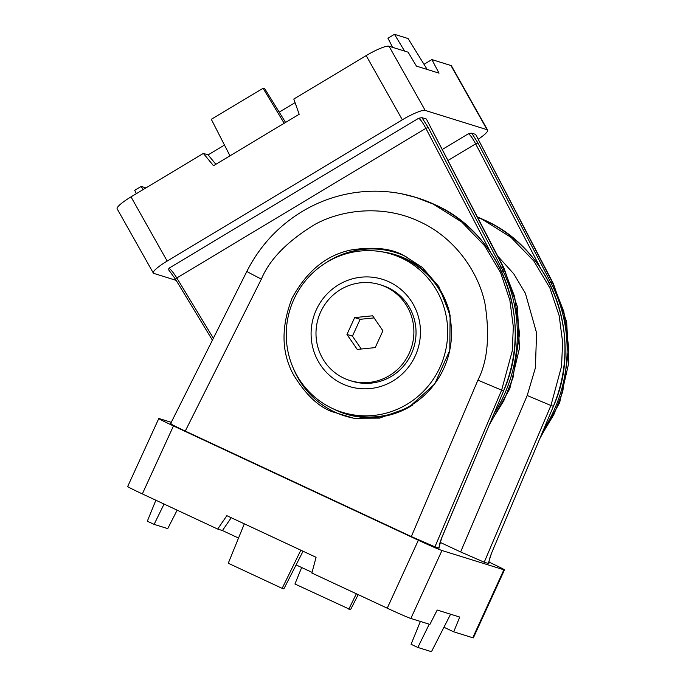 <?xml version="1.0" encoding="UTF-8"?>
<svg xmlns="http://www.w3.org/2000/svg" width="686" height="686" viewBox="0 0 686 686"><rect width="100%" height="100%" fill="white"/><g stroke="black" fill="none" stroke-linecap="round" stroke-linejoin="round"><path stroke-width="1.03" d="M318.287 361.393A56.098 54.546 -72.7 0 0 392.898 381.013A56.098 54.546 -72.7 0 0 413.255 304.344A56.098 54.546 -72.7 0 0 338.652 284.724A56.098 54.546 -72.7 0 0 318.287 361.393M342.331 412.295L346.147 413.478A82.809 80.519 -72.7 0 0 433.492 385.403A82.809 80.519 -72.7 0 0 440.866 292.313A82.809 80.519 -72.7 0 0 395.41 255.364L391.595 254.18A82.809 80.519 -72.7 0 0 304.25 282.263A82.809 80.519 -72.7 0 0 296.867 375.345A82.809 80.519 -72.7 0 0 342.331 412.295A82.809 80.519 -72.7 0 0 429.685 384.211A82.809 80.519 -72.7 0 0 437.059 291.13A82.809 80.519 -72.7 0 0 391.595 254.18M344.046 378.243A50.215 48.826 107.3 0 1 319.402 314.977A50.215 48.826 107.3 0 1 379.881 284.664A50.215 48.826 107.3 0 1 385.832 286.971A50.215 48.826 107.3 0 1 410.485 350.237A50.215 48.826 107.3 0 1 350.006 380.55A50.215 48.826 107.3 0 1 344.046 378.243M379.881 284.664L382.025 285.333A50.215 48.826 107.3 0 1 387.976 287.631A50.215 48.826 107.3 0 1 412.629 350.906A50.215 48.826 107.3 0 1 352.15 381.219L350.006 380.55M354.662 317.601L346.962 334.425L357.243 349.423L375.216 347.605L382.917 330.789L372.644 315.792L354.662 317.601L360.141 319.307L352.441 336.131L361.273 349.02M374.093 317.901L360.141 319.307M352.441 336.131L346.962 334.425M403.917 255.561C391.234 248.375 373.673 246.506 351.241 249.953C326.587 254.918 306.865 271.004 292.065 298.204C280.9 327.111 281.38 352.621 293.497 374.745C305.339 394.184 318.081 406.455 331.732 411.557L353.83 418.254L379.487 418.117L408.53 407.638L434.675 384.023L449.793 350.306L450.119 315.183L438.877 286.628L422.284 267.36L403.917 255.561M477.653 217.308L482.404 219.417L511.001 237.356L533.88 261.066L549.915 288.026L559.184 315.731L562.623 342.237L561.542 366.324L550.927 405.503L553.362 406.258A144.24 140.261 -72.7 0 0 484.376 220.026A144.24 140.261 -72.7 0 0 477.516 217.059M401.387 193.752L416.033 197.439L433.106 204.059L461.712 221.998L484.582 245.708L500.617 272.668L509.895 300.374L513.325 326.879L512.245 350.966L501.638 390.137L503.593 390.754A144.24 140.261 -72.7 0 0 434.607 204.522A144.24 140.261 -72.7 0 0 417.491 197.894L415.99 197.431M171.26 422.327L159.384 418.632A21.369 0.652 24.6 0 0 158.792 418.529A21.369 0.652 24.6 0 0 173.464 425.937L418.366 540.225A21.369 0.652 24.6 0 0 441.964 550.498L410.845 618.472A21.369 0.652 -155.4 0 1 387.247 608.19L311.89 573.033L316.066 557.298L226.852 515.675L217.694 529.077L222.461 530.561L238.522 538.056M443.936 627.261L453.712 631.823L459.749 617.066L437.196 610.034L429.899 624.406L410.845 618.472M185.263 431.074L411.326 536.572L477.91 380.147C487.652 361.093 490.01 335.608 484.993 303.692C478.725 272.745 455.358 237.836 419.609 221.655C384.237 204.651 342.606 209.221 315.003 224.373C287.477 241.095 269.598 259.342 261.375 279.108L185.263 431.074C174.201 425.869 169.511 423.434 171.183 423.768M477.91 380.147L501.638 390.137L434.924 546.845L438.851 548.063L441.724 537.747L503.653 390.763L441.784 537.755C440.035 541.914 439.134 545.361 439.091 548.097M453.712 631.823L472.765 637.757L503.884 569.783A21.369 0.652 24.6 0 0 504.476 569.894A21.369 0.652 24.6 0 0 489.804 562.477L488.912 562.066M441.964 550.498L503.884 569.783M173.464 425.937L142.336 493.911L217.694 529.077M488.355 563.206L491.493 553.25L553.422 406.266L491.502 553.233M484.222 562.203L460.623 551.93L527.208 395.505L550.927 405.503L484.222 562.203L488.621 563.566M460.623 551.93L440.103 542.352M434.924 546.845L411.326 536.572M296.086 564.921L312.061 572.373M142.336 493.911A21.369 0.652 -155.4 0 1 127.673 486.503L158.792 418.529M504.476 569.894L473.357 637.86A21.369 0.652 -155.4 0 1 472.765 637.757M231.233 517.716L222.461 530.561M177.151 510.152L167.736 528.623L154.11 524.378L147.319 521.214L155.876 500.231M154.11 524.378L164.065 504.047M429.239 624.2L417.851 647.455L431.477 651.7L450.591 614.21M417.851 647.455L411.068 644.291L420.381 621.439M358.203 594.642L350.537 609.683L294.937 584.009L301.66 567.519M348.822 609.151L356.351 593.776M303.066 551.235L283.858 588.914L282.143 588.374L228.258 563.232L244.327 523.83M282.143 588.374L300.837 550.198M224.468 145.072L208.124 154.89L203.365 153.407L213.509 165.72L299.165 114.27L293.814 99.076L366.17 55.609A21.369 3.679 -29.4 0 1 389.022 46.228L425.183 110.42A21.369 3.679 150.6 0 0 402.33 119.801L167.17 261.066A21.369 3.679 150.6 0 0 153.312 273.037A21.369 3.679 150.6 0 0 153.844 273.414L176.165 280.368M389.022 46.228L408.067 52.162L416.445 66.113L439.006 73.145L431.88 59.579L424.008 64.312M540.671 436.553L553.868 414.533L562.709 391.8L568.848 348.351L563.832 311.624L552.719 283.026L550.755 282.409A144.24 140.261 107.3 0 1 543.689 429.385M475.672 134.405L553.276 283.464A21.369 3.927 152.6 0 0 552.719 283.026L475.672 134.405L471.745 133.178L477.962 142.988L550.755 282.409L549.237 282.881M478.442 139.095A21.369 3.679 150.6 0 0 487.626 130.083A21.369 3.679 150.6 0 0 487.094 129.705L425.183 110.42M487.094 129.705L450.934 65.522L431.88 59.579M203.365 153.407L131.009 196.873L167.17 261.066M168.73 269.795L168.928 268.26L418.666 118.241L421.976 117.675L428.193 127.476L500.986 266.905A144.24 140.261 107.3 0 1 493.92 413.881M490.121 422.91L503.781 400.77L512.991 377.823L519.559 333.816L514.629 296.592L503.421 267.669L426.375 119.038L421.976 117.675M426.375 119.038L503.987 268.106A21.369 3.927 152.6 0 0 503.421 267.669L500.986 266.905L499.468 267.377M442.436 149.368L468.444 133.744L471.745 133.178M153.312 273.037L117.152 208.844A21.369 3.679 -29.4 0 1 131.009 196.873M295.074 102.66L279.236 112.178M450.934 65.522A21.369 3.679 -29.4 0 1 451.465 65.899L487.626 130.083M215.876 164.297L208.124 154.89M143.125 189.593L141.213 186.429L134.696 190.339L136.385 193.641M141.213 186.429L145.946 187.895M392.606 47.343L387.95 38.219L394.467 34.3L404.577 51.073M394.467 34.3L408.084 38.545L427.189 69.458M284.184 123.266L263.064 88.245L211.322 119.33L229.973 155.833M263.064 88.245L264.779 88.786L285.573 122.434M449.493 312.267A83.418 81.111 -72.7 0 0 405.486 258.613A83.418 81.111 -72.7 0 0 381.888 251.822M333.01 408.719A83.418 81.111 -72.7 0 0 336.071 410.228A83.418 81.111 -72.7 0 0 412.861 404.929M355.262 418.46A85.553 83.186 107.3 0 1 334.717 412.029A85.553 83.186 107.3 0 1 292.973 367.464M325.516 263.038A85.553 83.186 107.3 0 1 405.915 256.53A85.553 83.186 107.3 0 1 406.043 256.598M387.247 608.19L418.366 540.225M527.208 395.505L535.397 367.859L536.572 332.916L525.382 293.282L513.72 273.791L497.813 256.204M261.375 279.108A21.369 0.446 -153.4 0 1 246.874 271.356L170.591 423.665M491.493 553.25L491.553 553.268C489.804 557.426 488.912 560.865 488.861 563.6M540.491 268.063L475.638 143.863L448.147 160.387M490.722 252.559L425.869 128.359L176.816 277.967L213.372 338.258M402.33 119.801L366.17 55.609M501.646 271.836A21.369 3.927 152.6 0 0 503.987 268.106L517.467 307.002L519.439 348.351L509.792 388.739L489.307 424.848M477.962 142.988L475.638 143.863C472.585 138.16 470.184 134.79 468.444 133.744M428.193 127.476L425.869 128.359C422.816 122.657 420.415 119.287 418.666 118.241M168.928 268.26C170.711 269.281 173.344 272.514 176.816 277.967L175.47 279.219L212.411 340.17M175.522 279.262L168.567 269.701M503.653 390.763C534.548 322.017 501.903 233.892 434.615 204.531L417.491 197.894M553.422 406.266C584.318 337.521 551.673 249.395 484.385 220.035L477.516 217.05M416.033 197.448C395.59 191.137 374.753 189.602 353.504 192.843C335.3 195.699 318.235 201.89 302.303 211.417C278.216 226.063 259.745 246.042 246.874 271.356M553.276 283.464L566.662 321.871L568.823 362.714L559.63 402.699L539.805 438.62"/></g></svg>
